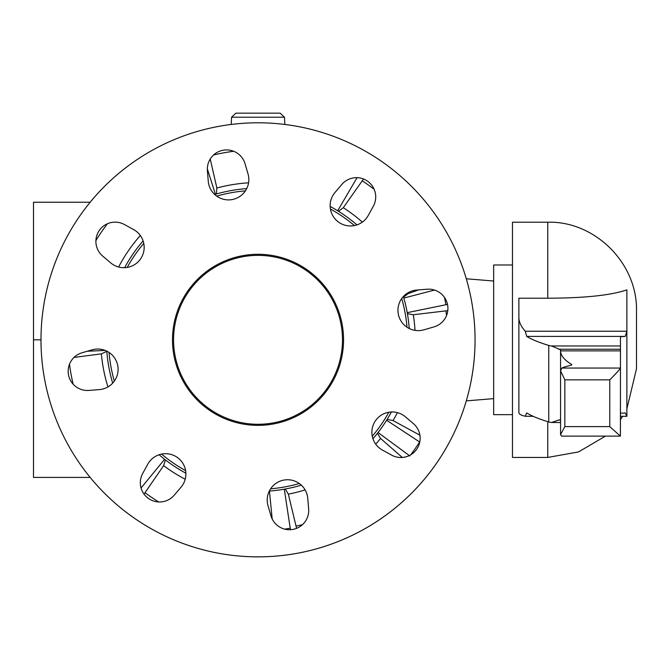 <?xml version="1.0" encoding="UTF-8"?>
<svg xmlns="http://www.w3.org/2000/svg" width="670" height="670" viewBox="0 0 670 670"><rect width="100%" height="100%" fill="white"/><g stroke="black" fill="none" stroke-linecap="round" stroke-linejoin="round"><path stroke-width="1" d="M512.475 264.985L493.664 264.985L493.664 414.663L512.475 414.663M493.664 281.023L466.295 278.779A217.038 217.038 0 0 0 284.842 124.453L284.465 117.217L231.577 117.217L231.2 124.453A217.038 217.038 0 0 0 90.165 202.239L33.5 202.239L33.5 477.417L90.165 477.417A217.038 217.038 0 0 0 466.295 400.878L493.664 398.633M284.465 117.217L280.194 113.163L235.848 113.163L231.577 117.217M40.987 339.824L33.5 339.824M330.168 206.435A151.655 151.655 0 0 1 337.672 210.774L357.051 177.701M246.711 188.597A151.655 151.655 0 0 0 215.422 194.275A1814.938 523.63 70.9 0 1 216.377 194.007L216.862 188.027L210.246 159.016M207.348 168.907L215.422 194.275M214.71 194.493A151.655 151.655 0 0 1 215.413 194.283M105.148 350.41L87.276 351.239M73.976 357.437L101.371 353.861L106.806 351.331M159.083 454.754A151.655 151.655 0 0 0 164.602 459.285L141.069 487.994M144.05 494.1L163.631 465.633L165.389 459.896M362.344 222.122A157.283 157.283 0 0 0 343.291 207.667L338.517 211.301A1814.938 523.63 118.9 0 0 337.68 210.782L337.672 210.774M343.291 207.667L363.509 179.024M418.591 289.909L408.332 293.527L403.541 297.137M434.52 290.06L403.817 298.083A151.655 151.655 0 0 0 403.357 296.517M447.501 304.398L407.226 312.664A1814.938 523.63 166.9 0 1 407.402 313.652L413.29 314.758L447.786 310.646M419.914 435.199L393.005 420.551L387.118 419.403M409.864 455.969L378.039 432.535A151.655 151.655 0 0 0 386.59 420.249L419.613 441.974A191.168 191.168 0 0 1 410.735 454.821M372.956 438.766A151.655 151.655 0 0 0 378.031 432.544L378.039 432.535A1814.938 523.63 -145.1 0 1 377.428 433.322L380.543 438.44L402.318 457.468M296.576 528.354L288.351 494.159L285.269 489.008M272.196 518.999L269.432 491.051A151.655 151.655 0 0 0 284.289 489.184L290.236 528.261A191.168 191.168 0 0 1 284.691 529.124M290.47 529.694L290.236 528.261M409.253 328.518A151.655 151.655 0 0 0 403.817 298.091M356.959 224.894A151.655 151.655 0 0 0 337.68 210.782M143.087 240.882A151.655 151.655 0 0 0 124.628 267.682M106.79 351.13A151.655 151.655 0 0 0 112.686 383.139M164.611 459.293A151.655 151.655 0 0 0 185.883 473.221M284.298 489.184A151.655 151.655 0 0 0 301.333 485.164M386.598 420.241A151.655 151.655 0 0 0 391.414 411.966M258.025 255.362A84.462 84.462 0 0 0 184.878 382.059A84.462 84.462 0 0 0 331.164 382.059A84.462 84.462 0 0 0 258.025 255.362M626.877 408.884L636.5 368.693L636.5 310.955C637.547 262.673 594.307 220.824 547.759 222.222L512.475 222.222L512.475 457.434L547.759 457.434L547.759 421.656M626.877 347.353L626.877 331.24L625.244 336.415A6.415 0.695 180 0 1 620.462 336.65L620.462 368.048C619.817 369.396 616.249 373.332 609.775 379.84L564.835 379.84L560.564 370.87L561.837 368.048A109.746 11.96 180 0 1 570.036 365.519A17.11 1.868 0 0 0 571.753 364.698A17.11 1.868 0 0 0 571.535 364.405A715.166 77.954 180 0 1 560.564 350.887L560.556 418.968M620.462 350.887L560.564 350.887L560.564 349.74L551.502 345.971A12.831 1.399 180 0 1 548.747 345.435A506.001 55.149 180 0 1 526.695 336.415L525.255 331.24L626.877 331.24L626.877 289.867C610.931 295.319 584.558 298.1 547.759 298.209L518.89 298.209L518.89 317.262L518.89 298.209M525.255 331.24C520.925 326.29 518.806 321.634 518.89 317.262L518.89 412.603C518.806 414.026 520.925 415.241 525.255 416.254L533.219 416.321M526.695 336.415L625.244 336.415M609.775 379.84L609.775 426.606L620.403 436.128L620.462 368.048L561.837 368.048M620.395 436.128L561.577 436.128L560.564 434.637L564.835 426.606L609.775 426.606M560.564 418.901A715.166 77.954 0 0 0 560.564 418.926L560.564 419.663L560.564 418.901L560.564 419.663L558.571 420.098L560.564 420.098M620.462 418.892L620.462 420.098M525.255 416.254L526.695 412.938A506.001 55.149 0 0 0 548.747 421.958A12.831 1.399 0 0 0 551.502 422.494L560.564 422.519M551.502 422.494L558.571 420.098M620.462 413.172A6.415 0.695 0 0 0 625.244 412.938L626.877 416.321L620.462 416.321M626.877 332.588L626.877 415.835M571.535 364.405L571.535 364.999M548.747 345.435L548.747 421.958M560.564 370.87L560.564 434.637M142.702 473.456L147.777 464.226A20.318 20.318 0 0 1 177.106 457.275A20.318 20.318 0 0 1 181.059 487.157L174.242 495.18A19.246 19.246 0 0 1 142.702 473.456M81.991 352.78L92.1 349.832A20.318 20.318 0 0 1 117.752 365.661A20.318 20.318 0 0 1 99.42 389.588L88.926 390.434A19.246 19.246 0 0 1 81.991 352.78M124.386 224.509L133.623 229.576A20.318 20.318 0 0 1 140.574 258.913A20.318 20.318 0 0 1 110.692 262.866L102.661 256.041A19.246 19.246 0 0 1 124.386 224.509M245.069 163.79L248.017 173.907A20.318 20.318 0 0 1 232.189 199.56A20.318 20.318 0 0 1 208.261 181.227L207.407 170.733A19.246 19.246 0 0 1 245.069 163.79M373.341 206.192L368.266 215.422A20.318 20.318 0 0 1 338.936 222.381A20.318 20.318 0 0 1 334.983 192.491L341.8 184.468A19.246 19.246 0 0 1 373.341 206.192M434.051 326.876L423.942 329.816A20.318 20.318 0 0 1 398.29 313.996A20.318 20.318 0 0 1 416.623 290.068L427.117 289.214A19.246 19.246 0 0 1 434.051 326.876M391.657 455.139L382.419 450.072A20.318 20.318 0 0 1 375.468 420.743A20.318 20.318 0 0 1 405.35 416.79L413.382 423.608A19.246 19.246 0 0 1 391.657 455.139M270.973 515.858L268.025 505.75A20.318 20.318 0 0 1 283.854 480.089A20.318 20.318 0 0 1 307.781 498.43L308.635 508.924A19.246 19.246 0 0 1 270.973 515.858M218.713 126.379A217.038 217.038 0 0 0 92.829 480.591A217.038 217.038 0 0 0 462.526 412.502A217.038 217.038 0 0 0 218.713 126.379M242.532 255.706A85.534 85.534 0 0 0 192.918 395.3A85.534 85.534 0 0 0 338.618 368.466A85.534 85.534 0 0 0 242.532 255.706M248.562 182.826A157.283 157.283 0 0 0 216.862 188.027M233.679 151.278A190.113 190.113 0 0 0 213.596 154.979M140.323 235.505A157.283 157.283 0 0 0 118.607 267.012M107.485 223.721A190.113 190.113 0 0 0 95.902 240.53M101.371 353.861A157.283 157.283 0 0 0 107.954 386.917M69.479 364.17A190.113 190.113 0 0 0 73.172 384.253M444.403 297.304A191.168 191.168 0 0 1 445.935 304.699M415.015 330.369A157.283 157.283 0 0 0 413.29 314.758M446.563 315.478A190.113 190.113 0 0 0 445.91 310.838M388.834 412.234A149.519 149.519 0 0 1 372.277 436.262M299.322 483.522A149.519 149.519 0 0 1 270.63 488.807M185.615 470.642A149.519 149.519 0 0 1 161.587 454.084M114.319 381.121A149.519 149.519 0 0 1 109.042 352.428M127.208 267.422A149.519 149.519 0 0 1 143.765 243.394M216.72 196.126A149.519 149.519 0 0 1 245.413 190.841M330.427 209.015A149.519 149.519 0 0 1 354.455 225.564M401.724 298.527A149.519 149.519 0 0 1 407.008 327.22M288.351 494.159A157.283 157.283 0 0 0 305.11 489.896M295.989 526.109A190.113 190.113 0 0 0 302.446 524.677M375.719 444.151A157.283 157.283 0 0 0 380.543 438.44M393.005 420.551A157.283 157.283 0 0 0 397.436 412.636M408.332 293.527A157.283 157.283 0 0 0 408.089 292.731M374.128 189.292A190.113 190.113 0 0 0 362.202 180.799M163.631 465.633A157.283 157.283 0 0 0 185.205 479.234M144.988 492.685A190.113 190.113 0 0 0 158.723 501.947M547.759 298.209L547.759 222.222M558.571 349.246L620.462 349.246M551.502 345.971L620.462 345.971M552.407 422.494L560.564 422.494M564.835 379.84L564.835 426.606M547.759 457.434L578.503 451.94L605.437 436.128M620.462 419.579L622.639 416.321"/></g></svg>
